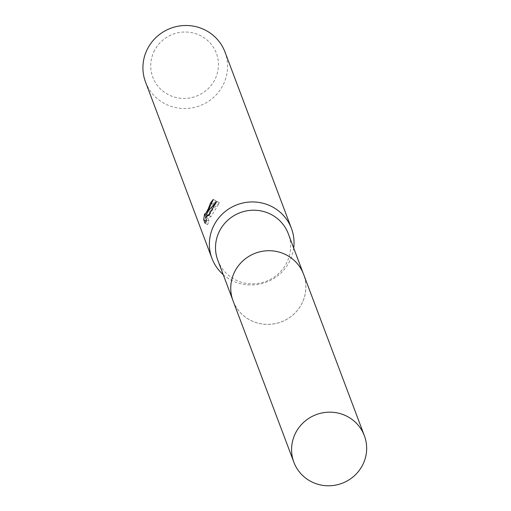 <?xml version="1.0" encoding="UTF-8"?>
<svg xmlns="http://www.w3.org/2000/svg" width="511" height="511" viewBox="0 0 511 511"><rect width="100%" height="100%" fill="white"/><g stroke="black" fill="none" stroke-linecap="round" stroke-linejoin="round"><path stroke-width="0.38" stroke-dasharray="2.56 1.92" d="M235.098 270.977A37.661 36.69 159.4 0 0 233.08 300.826A37.661 36.69 159.4 0 0 265.835 324.325A37.661 36.69 159.4 0 0 301.541 304.134A37.661 36.69 159.4 0 0 303.56 274.279A37.661 36.69 159.4 0 0 270.804 250.786A37.661 36.69 159.4 0 0 235.098 270.977M235.086 270.971A37.673 36.709 159.4 0 0 250.837 320.442A37.673 36.709 159.4 0 0 301.56 304.141A37.673 36.709 159.4 0 0 285.809 254.676A37.673 36.709 159.4 0 0 235.086 270.971M217.814 260.303A37.661 36.69 159.4 0 0 250.569 283.797A37.661 36.69 159.4 0 0 286.281 263.606A37.661 36.69 159.4 0 0 288.3 233.751M223.211 274.631A42.47 41.385 159.4 0 0 289.181 262.149A42.47 41.385 159.4 0 0 293.697 248.084M145.514 81.99A42.47 41.385 159.4 0 0 182.453 108.492A42.47 41.385 159.4 0 0 222.726 85.72A42.47 41.385 159.4 0 0 225 52.052M154.609 50.276A33.975 33.106 159.4 0 0 168.815 94.886A33.975 33.106 159.4 0 0 214.556 80.189A33.975 33.106 159.4 0 0 200.35 35.572A33.975 33.106 159.4 0 0 154.609 50.276M206.406 220.024L206.355 221.065L207.677 224.591L209.005 221.174L207.926 218.318L211.062 216.511L219.455 202.726L213.298 208.75L208.89 215.846L215.853 200.759A39.641 38.625 159.4 0 0 213.017 204.272L212.851 205.505L207.281 216.492L207.14 215.022L204.598 213.758M213.017 204.272L211.854 203.691M207.677 224.591L205.052 223.281M207.14 215.022L206.418 219.813M215.853 200.759L213.279 199.475M208.89 215.846L208.13 215.463M209.005 221.18L206.457 219.902M207.926 218.318L205.377 217.047M211.062 216.511L208.558 215.259M219.455 202.726L216.83 201.417M233.054 300.845A37.686 36.722 159.4 0 0 250.831 320.454A37.686 36.722 159.4 0 0 293.065 314.859A37.686 36.722 159.4 0 0 303.591 274.279M233.08 300.826L232.582 299.503M206.712 216.21L207.281 216.492M303.56 274.279L303.061 272.951"/><path stroke-width="0.77" d="M303.061 272.951L288.3 233.751A37.661 36.69 159.4 0 0 255.545 210.257A37.661 36.69 159.4 0 0 219.832 230.448A37.661 36.69 159.4 0 0 217.814 260.303L232.582 299.503M293.697 248.084A42.47 41.385 159.4 0 0 291.455 228.481A42.47 41.385 159.4 0 0 254.51 201.979A42.47 41.385 159.4 0 0 214.243 224.751A42.47 41.385 159.4 0 0 211.963 258.419A42.47 41.385 159.4 0 0 223.211 274.631M211.854 203.691L210.5 203.014A42.47 41.385 -20.6 0 1 213.279 199.475L206.367 214.588L208.788 210.276L216.83 201.417L208.558 215.259L205.377 217.047L206.457 219.902L205.058 223.281M291.455 228.481L225 52.052A42.47 41.385 159.4 0 0 188.061 25.55A42.47 41.385 159.4 0 0 147.788 48.321A42.47 41.385 159.4 0 0 145.514 81.99L211.963 258.419M205.052 223.281L203.723 219.756L204.598 213.751L204.732 215.22L208.271 208.903L210.5 203.014M206.042 220.912L203.723 219.756M208.13 215.463L206.367 214.588M346.592 416.101A37.661 36.69 159.4 0 0 304.39 421.69A37.661 36.69 159.4 0 0 293.876 462.251A37.661 36.69 159.4 0 0 311.64 481.841A37.661 36.69 159.4 0 0 353.842 476.252A37.661 36.69 159.4 0 0 364.362 435.698A37.661 36.69 159.4 0 0 346.592 416.101M364.362 435.698L303.591 274.279A37.686 36.722 159.4 0 0 285.815 254.663A37.686 36.722 159.4 0 0 243.575 260.259A37.686 36.722 159.4 0 0 233.054 300.845L293.876 462.251M204.732 215.22L206.712 216.21"/></g></svg>
